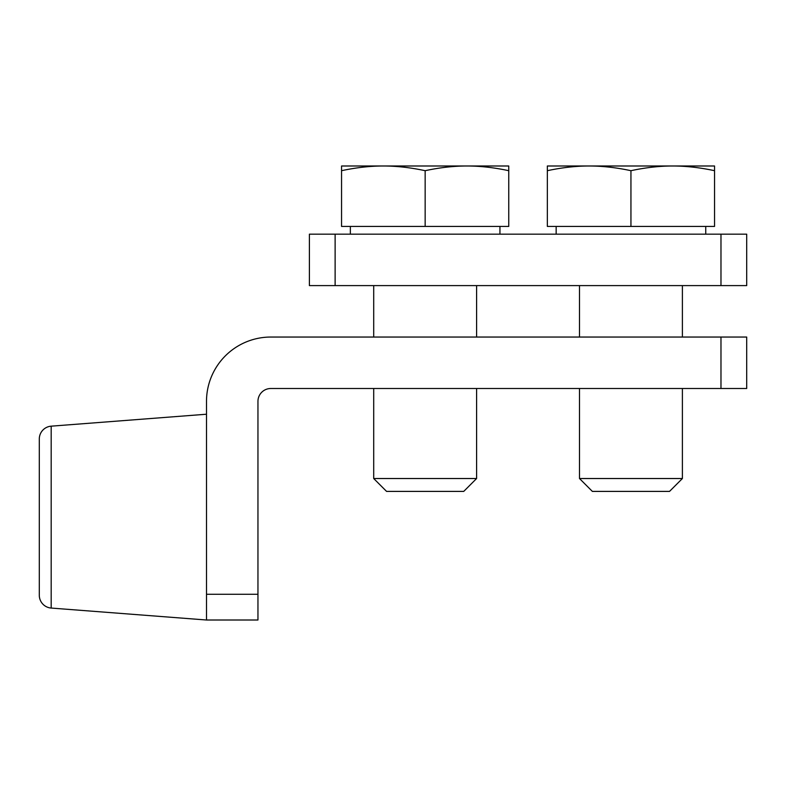 <?xml version="1.0" encoding="UTF-8"?>
<svg xmlns="http://www.w3.org/2000/svg" width="786" height="786" viewBox="0 0 786 786"><rect width="100%" height="100%" fill="white"/><g stroke="black" fill="none" stroke-linecap="round" stroke-linejoin="round"><path stroke-width="1.18" d="M257.955 594.285L257.955 620.007L206.502 620.007L206.502 594.285L257.955 594.285L257.955 401.361A12.861 12.861 0 0 1 270.816 388.5L720.978 388.5L720.978 337.047L746.7 337.047L746.7 388.5L720.978 388.5M206.502 594.285L206.502 401.361A64.305 64.305 0 0 1 270.816 337.047L720.978 337.047M720.978 285.603L720.978 234.159L746.7 234.159L746.7 285.603L309.399 285.603L309.399 234.159L335.121 234.159L335.121 285.603M720.978 234.159L335.121 234.159M463.74 491.397L386.565 491.397L373.704 478.527L476.601 478.527L463.74 491.397M341.556 170.7L341.556 165.993L466.953 165.993C480.334 166.003 494.266 167.575 508.758 170.7L508.758 165.993L466.953 165.993C453.581 166.003 439.639 167.575 425.157 170.7L425.157 226.437L341.556 226.437L341.556 170.7C356.038 167.575 369.98 166.003 383.352 165.993C396.734 166.003 410.665 167.575 425.157 170.7M425.157 226.437L508.758 226.437L508.758 170.7M669.525 491.397L592.359 491.397L579.498 478.527L682.395 478.527L669.525 491.397M547.341 170.7L547.341 165.993L672.747 165.993C686.119 166.003 700.061 167.575 714.543 170.7L714.543 165.993L672.747 165.993C659.366 166.003 645.434 167.575 630.942 170.7L630.942 226.437L547.341 226.437L547.341 170.7C561.833 167.575 575.765 166.003 589.146 165.993C602.518 166.003 616.45 167.575 630.942 170.7M630.942 226.437L714.543 226.437L714.543 170.7M206.502 414.222L51.178 426.169A12.861 12.861 0 0 0 39.3 438.991L39.3 595.238A12.861 12.861 0 0 0 51.178 608.059L206.502 620.007M51.178 426.169L51.178 608.059M350.36 226.437L350.36 234.159M373.704 285.603L373.704 337.047M373.704 388.5L373.704 478.527M476.601 285.603L476.601 337.047M476.601 388.5L476.601 478.527M499.945 226.437L499.945 234.159M556.154 226.437L556.154 234.159M579.498 285.603L579.498 337.047M579.498 388.5L579.498 478.527M682.395 285.603L682.395 337.047M682.395 388.5L682.395 478.527M705.74 226.437L705.74 234.159"/></g></svg>
